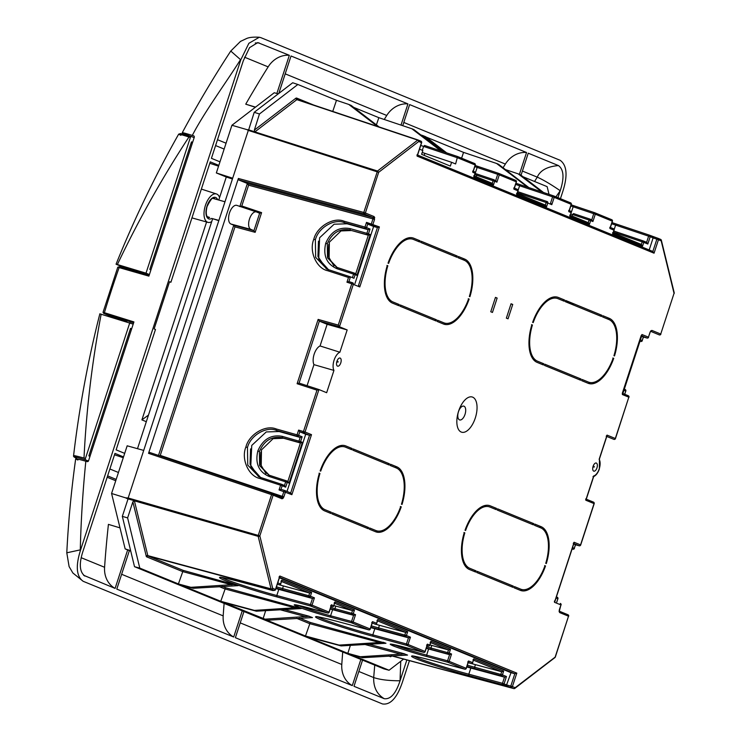 <?xml version="1.0" encoding="UTF-8"?>
<svg xmlns="http://www.w3.org/2000/svg" width="741" height="741" viewBox="0 0 741 741"><rect width="100%" height="100%" fill="white"/><g stroke="black" fill="none" stroke-linecap="round" stroke-linejoin="round"><path stroke-width="1.11" d="M559.325 609.815L560.928 604.925L554.481 602.285L574.099 542.264L580.546 544.904L594.05 503.593L585.779 500.203L593.698 475.963A9.262 4.529 106.8 0 0 599.237 468.812A9.262 4.529 106.8 0 0 599.136 459.346L607.055 435.115L606.212 436.217L607.055 435.115L615.326 438.496L628.822 397.185L622.384 394.545L622.31 393.295L641.16 335.627L642.002 334.524L648.449 337.164L650.014 332.366M328.708 244.419L328.087 255.997L333.913 265.88M260.804 452.158L260.184 463.736L266.01 473.619M221.513 577.434L225.19 579.119C232.628 582.38 261.008 591.401 276.801 595.514L310.451 604.619L312.461 598.478L309.006 597.061A1.241 0.584 -74.9 0 1 308.821 595.644L309.673 593.05L311.637 592.411L310.405 596.19L314.425 597.839L312.461 598.478L278.801 589.373L276.801 595.514L276.995 596.931C260.721 592.67 231.461 583.352 223.791 579.999C214.751 575.979 220.058 576.535 239.723 581.657L239.76 581.676C226.422 578.267 219.827 576.822 219.957 577.332M297.298 605.119L298.336 605.554C306.487 608.704 317.241 612.122 330.597 615.79L351.558 621.458L353.577 615.326L351.845 614.613A1.241 0.584 -74.9 0 1 351.651 613.196L352.503 610.603L354.476 609.963L353.235 613.743L355.541 614.678L353.577 615.326M513.846 688.602A1.241 0.621 -75 0 1 513.772 688.584A1.241 0.621 -75 0 1 513.735 688.574L502.657 684.712L469.016 675.616C452.742 671.355 423.491 662.037 415.812 658.675C406.772 654.664 412.079 655.22 431.744 660.342L464.755 669.188L447.759 662.222L426.807 656.554C416.451 653.84 397.834 647.912 392.952 645.772C387.2 643.225 390.581 643.577 403.085 646.837L423.685 652.349A1.241 0.63 105 0 0 423.685 652.349L406.652 645.374L373.01 636.278C356.736 632.017 327.476 622.699 319.797 619.337C310.766 615.326 316.074 615.882 335.729 621.004L368.749 629.841L351.743 622.875L330.801 617.207C320.436 614.502 301.828 608.574 296.946 606.434C291.194 603.878 294.566 604.23 307.08 607.49L327.633 612.992A1.241 0.63 105 0 0 327.67 613.011L327.67 613.011A1.241 0.63 105 0 0 327.754 613.02M317.528 616.781L321.196 618.457C328.643 621.727 357.023 630.739 372.806 634.861L406.457 643.957L408.476 637.825L405.021 636.408A1.241 0.584 -74.9 0 1 404.827 634.991L405.679 632.388L407.652 631.749L406.42 635.528L410.44 637.177L408.476 637.825L374.816 628.72L372.806 634.861L373.01 636.278M335.729 621.004L335.766 621.014C322.437 617.614 315.833 616.169 315.962 616.669M393.314 644.457L394.351 644.902C402.493 648.051 413.246 651.459 426.612 655.137L447.573 660.805L449.583 654.664L447.851 653.96A1.241 0.584 -74.9 0 1 447.666 652.543L448.518 649.94L450.482 649.301L449.25 653.08L451.547 654.025L449.583 654.664M413.543 656.118L417.211 657.804C424.649 661.065 453.038 670.086 468.821 674.199L502.472 683.304L504.491 677.163L501.027 675.746A1.241 0.584 -74.9 0 1 500.842 674.329L501.694 671.735L503.658 671.096L502.426 674.875L506.446 676.524L504.491 677.163L470.831 668.058L468.821 674.199L469.016 675.616M431.744 660.342L431.781 660.361C418.443 656.952 411.848 655.507 411.977 656.007M559.325 611.232A1.241 1.084 112.3 0 1 559.705 612.594L559.131 611.575A1.241 0.732 172.8 0 0 559.325 611.103L559.14 611.13M643.281 240.936L646.624 242.307L648.616 236.166A1.241 0.593 108.5 0 1 649.561 235.212A1.241 1.084 112.3 0 1 649.635 235.24A1.241 1.241 0 0 0 649.57 235.212L649.561 235.212A1.241 0.593 108.5 0 0 649.561 235.212L612.001 222.606L616.558 224.143L615.614 225.097L611.631 223.745M616.16 234.11L617.42 232.257L613.807 231.035L643.142 240.881A1.241 0.593 108.5 0 0 643.151 240.881A1.241 0.593 108.5 0 0 643.142 240.881A1.241 0.593 108.5 0 0 642.206 241.835L613.428 232.183M594.791 212.769L611.677 219.688A1.241 1.084 112.3 0 1 611.733 219.707L594.736 212.741A1.241 1.084 112.3 0 0 594.68 212.723A1.241 0.593 108.5 0 0 594.662 212.713L571.191 204.84L574.127 205.831L573.163 206.776L570.82 205.979M572.126 216.057L572.617 214.547L570.82 213.936M572.617 214.547L573.562 213.593L590.031 219.114A1.241 0.584 108.5 0 0 589.095 220.068L572.617 214.538M553.564 195.874A1.241 1.084 112.3 0 1 553.629 195.893A1.241 1.241 0 0 0 553.564 195.874A1.241 0.593 108.5 0 0 553.555 195.865A1.241 0.593 108.5 0 0 553.546 195.865L515.986 183.268L520.571 184.815L519.598 185.75L515.616 184.407M521.414 192.919L547.136 201.543A1.241 0.593 108.5 0 0 547.136 201.543L517.792 191.697L521.414 192.919L520.451 193.864L517.422 192.836M498.665 173.375A1.241 1.084 112.3 0 1 498.721 173.403A1.241 1.241 0 0 0 498.656 173.375A1.241 0.593 108.5 0 0 498.647 173.375A1.241 0.593 108.5 0 0 498.647 173.366L475.176 165.493L478.112 166.484L477.148 167.429L474.805 166.642M422.314 150.312L423.593 146.412L420.731 145.449M457.614 157.814L423.593 146.412L424.556 145.468L457.586 156.536L455.613 163.956L451.584 162.307L450.352 166.086L421.601 154.313L422.842 150.534L419.517 149.173M477.537 174.246L475.185 173.45L477.575 174.255L476.602 175.2L474.814 174.589M372.788 217.484L372.964 218.901L374.538 219.438L374.177 216.613A1.241 1.084 -67.7 0 1 372.788 217.484L363.97 213.88L238.565 179.887L247.374 183.49L372.788 217.484M287.008 491.45L305.718 434.226L309.525 435.3L303.653 432.892A1.241 0.574 -74.3 0 1 303.477 431.475L316.981 390.164L297.113 383.718L318.13 319.408L338.257 325.077L351.762 283.766L346.955 282.201L348.492 277.477L327.781 270.752C316.49 268.538 308.793 251.227 313.795 239.269C316.815 226.709 333.413 216.761 343.981 221.179L344.148 222.578C334.071 218.363 318.241 227.839 315.37 239.806L315.647 257.331L326.976 269.178L350.419 276.838M272.632 493.728L281.33 497.294L282.275 496.35L283.859 491.496A1.241 0.584 -72 0 1 284.785 490.542L284.785 490.542A1.241 0.584 -72 0 1 284.803 490.551A1.241 1.084 112.3 0 1 285.433 492.033L283.859 496.878L160.269 455.4L159.528 455.761M352.41 277.653L353.568 274.105L337.035 268.742C326.67 264.185 322.9 255.691 325.716 243.252C330.801 231.507 338.943 226.626 350.141 228.608L350.317 230.016C339.758 228.135 332.079 232.73 327.29 243.789L327.513 257.812L336.59 267.297L354.494 273.151A1.241 0.584 -72 0 1 354.513 273.151A1.241 1.084 112.3 0 1 355.143 274.642L353.957 278.283L350.447 276.847L348.909 281.58L352.679 282.803A1.241 0.584 -72 0 1 352.707 282.812A1.241 1.084 112.3 0 1 353.337 284.303L339.452 326.772L347.168 329.93L339.878 352.225L320.056 345.954A10.893 5.335 106.8 0 0 314.184 354.142A10.893 5.335 106.8 0 0 313.952 364.646L307.07 385.69M260.563 477.463L250.764 466.46L251.755 445.415L266.251 431.938L279.181 431.531L276.245 430.326C266.167 426.112 250.338 435.578 247.466 447.545L247.744 465.07L259.091 476.926L260.786 477.528L259.091 476.926M276.245 430.326L276.087 428.919L297.067 434.828L298.604 430.104L299.809 431.799L298.642 435.365L302.143 436.801L300.577 441.599L302.384 442.34L300.42 442.988L299.169 442.479A1.241 0.574 -74.3 0 1 298.994 441.071L300.179 437.44L297.234 436.236A1.241 0.574 -74.3 0 1 297.067 434.828L298.642 435.365A1.241 1.084 -67.7 0 1 297.234 436.236L276.245 430.326M286.572 480.881L270.048 475.518L269.14 476.482C258.766 471.934 254.997 463.44 257.812 451C262.898 439.246 271.039 434.365 282.247 436.347L300.577 441.599A1.241 1.084 112.3 0 1 299.169 442.479L282.414 437.755C271.854 435.875 264.185 440.469 259.387 451.538L259.609 465.552L268.677 475.037L270.02 475.509M269.307 475.268L261.202 466.876L261.471 449.907L273.105 438.672L283.655 438.264L282.414 437.755L282.247 436.347M458.596 411.181A18.377 8.994 -73.2 0 1 465.922 399.047A18.377 8.994 -73.2 0 1 475.639 400.223A18.377 8.994 -73.2 0 1 475.287 418.026A18.377 8.994 -73.2 0 1 465.765 431.651A18.377 8.994 -73.2 0 1 457.503 427.001A18.377 8.994 -73.2 0 1 458.596 411.181M458.475 411.7A7.206 3.529 -73.2 0 1 463.986 406.198A7.206 3.529 -73.2 0 1 465.024 414.376A7.206 3.529 -73.2 0 1 459.513 419.878A7.206 3.529 -73.2 0 1 458.475 411.7M533.196 322.631A32.928 16.117 -73.2 0 1 555.305 298.086A32.928 16.117 -73.2 0 1 557.992 298.669L564.197 301.216L564.586 300.022L558.381 297.474A34.188 16.728 106.8 0 0 532.631 322.4L533.196 322.631M388.617 263.388A32.928 16.117 -73.2 0 1 410.727 238.843A32.928 16.117 -73.2 0 1 413.404 239.426L419.619 241.974L420.008 240.779L413.793 238.231A34.188 16.728 106.8 0 0 388.043 263.157L388.617 263.388M469.155 299.068A34.188 16.728 -73.2 0 1 446.184 324.604A34.188 16.728 -73.2 0 1 443.405 323.993L437.19 321.446L437.579 320.251L443.794 322.798A32.928 16.117 106.8 0 0 468.581 298.836L468.256 298.762M445.739 323.317A35.54 17.395 -73.2 0 1 443.563 324.058M613.733 358.311A34.188 16.728 -73.2 0 1 590.772 383.847A34.188 16.728 -73.2 0 1 587.983 383.236L581.768 380.689L582.167 379.494L588.373 382.041A32.928 16.117 106.8 0 0 613.159 358.079L612.835 358.005M588.15 383.301A35.54 17.395 106.8 0 0 590.318 382.56M545.533 565.92A33.521 16.404 -73.2 0 1 523.026 590.938A33.521 16.404 -73.2 0 1 520.293 590.345L514.078 587.798L514.467 586.603L520.682 589.151A32.261 15.793 106.8 0 0 544.959 565.689L544.635 565.624M520.404 590.392A34.883 17.071 106.8 0 0 522.535 589.651M401.252 506.807A34.188 16.728 -73.2 0 1 378.29 532.334A34.188 16.728 -73.2 0 1 375.502 531.723L369.296 529.185L369.685 527.99L375.891 530.528A32.928 16.117 106.8 0 0 400.686 506.566L400.353 506.501M375.668 531.788A35.54 17.395 106.8 0 0 377.836 531.056M330.217 609L332.607 609.658L330.597 615.79M426.232 648.347L428.622 648.996L426.612 655.137L426.807 656.554M333.941 605.582L335.775 606.082L334.923 608.676L353.235 613.743A1.241 1.084 112.3 0 1 351.845 614.613L335.117 610.093L334.923 608.676L330.708 607.509M429.956 644.92L431.781 645.42L430.938 648.014L449.25 653.08A1.241 1.084 112.3 0 1 447.851 653.96L431.132 649.431L430.938 648.014L426.714 646.856M466.765 666.946L470.831 668.058M275.893 588.586L278.801 589.373M370.75 627.608L374.816 628.72M471.545 663.566L475.444 664.64L474.592 667.233L502.426 674.875A1.241 1.084 112.3 0 1 501.027 675.746L474.796 668.651L474.592 667.233L467.33 665.223M279.524 584.881L283.423 585.955L282.571 588.549L310.405 596.19A1.241 1.084 112.3 0 1 309.006 597.061L282.766 589.966L282.571 588.549L276.458 586.863M375.53 624.228L379.429 625.293L378.586 627.896L406.42 635.528A1.241 1.084 112.3 0 1 405.021 636.408L378.781 629.313L378.586 627.896L371.324 625.876M316.981 390.164L318.936 389.544L326.651 392.702L333.941 370.417A10.485 5.131 -73.2 0 1 334.089 360.163A10.485 5.131 -73.2 0 1 339.878 352.225M333.941 370.417L313.952 364.646M340.777 362.905A4.251 2.075 106.8 0 0 340.063 358.042A4.251 2.075 106.8 0 0 336.923 361.321A4.251 2.075 106.8 0 0 337.618 366.174A4.251 2.075 106.8 0 0 340.777 362.905M596.959 467.877A4.251 2.075 -73.2 0 1 593.791 471.156A4.251 2.075 -73.2 0 1 593.106 466.302A4.251 2.075 -73.2 0 1 596.246 463.023A4.251 2.075 -73.2 0 1 596.959 467.877M320.723 471.128A32.928 16.117 -73.2 0 1 342.824 446.573A32.928 16.117 -73.2 0 1 345.51 447.166L351.716 449.704L352.114 448.509L345.899 445.971A34.188 16.728 106.8 0 0 320.149 470.887L320.723 471.128M465.598 530.491A32.261 15.793 -73.2 0 1 487.254 506.464A32.261 15.793 -73.2 0 1 489.884 507.039L496.1 509.576L496.489 508.382L490.273 505.844A33.521 16.404 106.8 0 0 465.033 530.26L465.598 530.491M146.366 556.602L146.681 556.871A1.241 1.084 112.3 0 1 148.08 555.991L147.913 555.861A1.241 1.01 -34.8 0 0 146.366 556.602L132.861 501.852L127.619 517.894L139.78 568.106L178.405 583.936L190.9 587.317L235.027 584.473L238.13 585.649L193.271 588.289L181.008 585.001L220.762 601.294L254.413 610.389L298.53 607.555L301.244 608.565L256.386 611.195L223.365 602.359L265.046 619.17L309.173 616.336L312.47 617.586L267.621 620.226L265.723 619.717L305.477 636L339.128 645.105L383.245 642.262L385.959 643.281L341.101 645.911L308.08 637.075L347.835 653.358L360.339 656.739L404.456 653.905L407.559 655.072L362.701 657.712L350.437 654.433L389.062 670.253L383.847 668.854L134.519 566.689L122.33 516.375L128.054 498.888L134.362 500.703L147.811 555.62L271.039 588.854L258.183 536.364L134.399 500.842M403.669 659.036L389.062 670.253M347.835 653.358L350.4 645.3M305.477 636L310.275 622.459L385.755 643.225M263.12 618.652L265.676 610.584M220.762 601.294L225.56 587.743L301.041 608.509M178.405 583.936L183.203 570.385L237.926 585.594M523.09 176.784L547.136 186.639L549.025 194.346M505.371 169.522L505.853 169.893M426.056 137.02L463.551 152.387L461.597 158.185M420.656 134.806L421.138 135.177M353.652 107.352L378.836 117.671L376.409 124.868M650.765 331.329A1.241 1.084 -67.7 0 0 651.932 330.421L660.74 334.034L674.041 293.334L661.185 240.844L658.453 239.723L654.053 253.19L417.081 156.092L421.49 142.624L418.748 141.503A1.241 0.898 -127.5 0 0 417.711 140.114L296.854 99.637L254.923 131.861L254.348 130.11L259.461 113.984L297.854 84.483L336.479 100.313L332.746 111.419M128.082 499.026L125.507 497.813L128.165 497.989L248.309 130.397L246.938 129.619L248.661 129.87L254.219 112.317L292.686 82.76L297.854 84.483M259.461 113.984L254.219 112.317M139.78 568.106L134.519 566.689M127.619 517.894L122.33 516.375M377.521 126.424L348.742 104.425L351.114 105.398L379.123 126.961M348.742 104.425L336.479 100.313M440.914 150.951L411.848 128.739L413.821 129.545L442.182 151.377M411.848 128.739L378.836 117.671M444.804 152.257L423.092 135.668L425.658 136.714L446.656 152.878M423.092 135.668L421.194 135.029M527.592 187.167L496.563 163.455L498.536 164.261L528.842 187.584M496.563 163.455L463.551 152.387M541.847 191.947L518.172 173.857L520.543 174.83L543.514 192.503M518.172 173.857L505.908 169.745M190.9 587.317L193.271 588.289M254.413 610.389L256.386 611.195M265.046 619.17L267.621 620.226M339.128 645.105L341.101 645.911M360.339 656.739L362.701 657.712M544.496 365.415L544.885 364.22L581.037 379.031L580.638 380.226L544.496 365.415M543.755 363.757L543.366 364.952L537.151 362.405A34.188 16.728 106.8 0 1 531.853 324.762L532.427 324.993A32.928 16.117 -73.2 0 0 536.438 360.654A32.928 16.117 -73.2 0 0 537.549 361.21L543.755 363.757M542.773 363.359L542.384 364.553M475.083 570.459L474.685 571.654M476.806 572.524L477.195 571.33L513.337 586.14L512.948 587.335L476.806 572.524M476.065 570.866L475.676 572.061L469.461 569.514A33.521 16.404 106.8 0 1 464.255 532.622L464.829 532.853A32.261 15.793 -73.2 0 0 468.766 567.773A32.261 15.793 -73.2 0 0 469.85 568.319L476.065 570.866M540.717 527.861L534.502 525.313L534.891 524.119L541.106 526.666A33.521 16.404 -73.2 0 1 542.227 527.231A33.521 16.404 -73.2 0 1 546.312 563.568L545.737 563.327A32.261 15.793 106.8 0 0 540.717 527.861M533.372 524.85L497.23 510.04L497.619 508.845L533.761 523.655L533.372 524.85M463.931 532.547L464.829 532.853M506.353 318.139L511.049 303.773L512.735 304.458L508.039 318.825L506.353 318.139M495.46 297.382L497.146 298.067L492.45 312.443L490.764 311.748L495.46 297.382M614.502 355.949L613.937 355.717A32.928 16.117 106.8 0 0 608.815 319.501L602.609 316.953L602.998 315.759L609.204 318.306A34.188 16.728 -73.2 0 1 610.352 318.88A34.188 16.728 -73.2 0 1 614.502 355.949M601.868 315.296L601.479 316.49L565.327 301.68L565.716 300.485L601.868 315.296M390.127 465.441L390.516 464.246L396.731 466.793A34.188 16.728 -73.2 0 1 397.88 467.367A34.188 16.728 -73.2 0 1 402.03 504.445L401.455 504.204A32.928 16.117 106.8 0 0 396.333 467.988L390.127 465.441M389.386 463.783L388.997 464.978L352.846 450.167L353.244 448.972L389.386 463.783M331.273 512.253L330.884 513.448L324.678 510.901A34.188 16.728 106.8 0 1 319.38 473.249L319.945 473.49A32.928 16.117 -73.2 0 0 323.956 509.15A32.928 16.117 -73.2 0 0 325.067 509.706L331.273 512.253M332.014 513.911L332.403 512.716L368.555 527.527L368.166 528.722L332.014 513.911M436.449 319.788L436.06 320.983L399.918 306.172L400.307 304.977L436.449 319.788M457.28 256.053L456.891 257.247L420.749 242.437L421.138 241.242L457.28 256.053M469.924 296.706L469.349 296.474A32.928 16.117 106.8 0 0 464.236 260.258L458.021 257.711L458.41 256.516L464.626 259.063A34.188 16.728 -73.2 0 1 465.774 259.637A34.188 16.728 -73.2 0 1 469.924 296.706M387.274 265.519L387.849 265.75A32.928 16.117 -73.2 0 0 391.859 301.411A32.928 16.117 -73.2 0 0 392.962 301.967L399.177 304.514L398.788 305.709L392.573 303.162A34.188 16.728 106.8 0 1 387.274 265.519M367.564 527.12L367.175 528.314M319.047 473.184L319.945 473.49M130.768 551.202L125.155 548.905L111.576 493.478L127.165 445.804L143.717 450.417M137.493 448.685L212.667 218.688L218.808 220.67M218.891 220.401L212.667 218.688M218.762 200.033L226.283 177.016L216.344 172.94L231.924 125.266L274.253 92.745L278.236 93.857M226.283 177.016L232.424 178.998M337.211 267.529L329.106 259.137L329.365 242.168L341.008 230.923L351.558 230.525L368.314 235.24L370.278 234.601L356.949 275.383L353.568 274.105A1.241 0.584 -72 0 1 354.494 273.151L336.59 267.288M351.558 230.525L367.073 234.73A1.241 1.084 -67.7 0 0 368.472 233.86L370.278 234.601M328.587 269.77L318.723 258.859L319.603 237.778L334.108 224.217L347.084 223.782L344.148 222.578L365.137 228.497A1.241 1.084 -67.7 0 0 366.545 227.617L370.046 229.052L368.472 233.86L366.897 233.322A1.241 0.574 105.7 0 0 367.073 234.73L368.314 235.24L355.763 273.661L356.949 275.383M347.084 223.782L368.073 229.701L370.046 229.052M574.553 304.106L565.337 301.643M338.257 325.077L339.452 326.772L319.343 321.112L327.133 324.308L347.168 329.93M327.133 324.308L320.056 345.954M148.543 453.344L149.487 452.399L272.503 493.673A1.241 0.584 108.6 0 0 272.503 493.673A1.241 0.584 108.6 0 0 271.567 494.636L148.543 453.344L238.38 178.47L363.794 212.463A1.241 0.574 105.2 0 0 363.97 213.88A1.241 1.084 112.3 0 0 365.369 213L374.177 216.613M254.923 131.861L248.661 129.87M319.343 321.112L299.068 383.097L318.936 389.544L305.051 432.012L311.498 434.652L291.88 494.673L279.051 489.94L280.598 485.216L259.878 478.491C248.587 476.278 240.899 458.975 245.892 447.008C248.911 434.448 265.51 424.5 276.087 428.919M379.429 625.293L405.679 632.388L377.521 620.856M283.423 585.955L309.673 593.05L281.515 581.509M475.444 664.64L501.694 671.735L473.536 660.194M431.781 645.42L448.518 649.94L430.697 642.642M335.775 606.082L352.503 610.603M428.622 648.996L449.574 654.664M332.607 609.658L353.568 615.317M506.131 686.138L511.012 672.68L514.828 673.754L279.561 577.35M511.012 672.68L279.422 577.785M424.158 155.36L424.825 153.341L451.584 162.307M422.213 152.461L424.825 153.341M520.154 194.763L520.451 193.864L547.775 203.034L546.543 206.813L516.681 194.577L517.922 190.798L513.902 189.15L513.837 187.899L513.902 189.15L516.292 181.823L499.295 174.857L496.896 182.184L494.664 181.267L493.423 185.046L473.851 177.025L475.083 173.246L472.786 172.301L472.73 171.051L472.786 172.301L475.185 164.984L457.623 157.787M476.111 176.719L476.602 175.2L494.664 181.267A1.241 1.084 112.3 0 0 494.09 179.804A1.241 1.241 0 0 0 494.025 179.776A1.241 0.584 108.5 0 0 494.015 179.776L494.015 179.776A1.241 0.584 108.5 0 0 493.08 180.73L492.293 183.351L474.351 175.997L492.237 183.323L493.423 185.046M518.116 190.307L519.598 185.75L554.194 197.356L551.804 204.683L547.775 203.034A1.241 1.084 112.3 0 0 547.21 201.571A1.241 1.241 0 0 0 547.145 201.543A1.241 0.593 108.5 0 0 546.191 202.488L545.348 205.09M614.122 229.645L615.614 225.097L650.2 236.703L647.81 244.021L643.79 242.372L642.558 246.151L612.696 233.915L613.928 230.136L609.908 228.487L609.852 227.237L609.908 228.487L612.298 221.17L595.301 214.205L592.911 221.522L590.67 220.605L589.438 224.384L569.866 216.363L571.098 212.584L568.801 211.648L568.736 210.388L568.801 211.648L571.191 204.321L554.194 197.356A1.241 1.084 112.3 0 0 553.629 195.893L570.626 202.858A1.241 1.084 112.3 0 1 571.191 204.321L571.172 204.368M475.259 173.199L477.148 167.429L499.295 174.857A1.241 1.084 112.3 0 0 498.721 173.403L515.727 180.369A1.241 1.084 112.3 0 1 516.292 181.823L516.273 181.878M571.274 212.547L573.163 206.776L595.301 214.205A1.241 1.084 112.3 0 0 594.736 212.741A1.241 1.241 0 0 0 594.671 212.713L594.662 212.713A1.241 0.593 108.5 0 0 593.717 213.667L591.781 219.827L590.105 219.141A1.241 1.084 112.3 0 1 590.67 220.605L589.095 220.068L588.308 222.689L570.366 215.344L588.243 222.671L589.438 224.384M654.053 253.19L652.849 251.468L656.869 239.186L653.117 237.926L649.181 249.967M653.117 237.926L650.2 236.703A1.241 1.084 112.3 0 0 649.635 235.24L657.786 238.231M318.473 241.121L317.945 256.497L326.355 268.909M250.578 448.87L250.041 464.236L258.461 476.658M283.655 438.264L300.411 442.988L287.86 481.409L286.739 480.955M279.181 431.531L300.17 437.44M281.673 484.318L284.488 485.475L285.665 481.854L269.14 476.482M305.718 434.226L299.818 431.808L303.653 432.892A1.241 1.084 -67.7 0 0 305.051 432.012L298.604 430.104M302.384 442.34L289.055 483.123L287.239 482.382L285.674 487.189L282.173 485.753L280.996 489.31L284.785 490.542L281.024 489.319L279.051 489.94M354.911 283.72L373.612 226.487L377.428 227.561L379.401 226.922L359.783 286.943L351.762 283.766A1.241 0.584 -72 0 1 352.679 282.803L348.9 281.58L346.955 282.201M373.612 226.487L367.703 224.069L366.545 227.617L364.97 227.089A1.241 0.574 105.7 0 0 365.137 228.497L368.073 229.701L366.897 233.322L350.141 228.608M640.428 339.85L642.169 340.564L643.345 337.016L641.586 336.294M575.479 544.755L573.691 544.033M216.344 172.94L232.683 178.21M231.924 125.266L246.938 129.619M125.155 548.905L130.638 550.674M111.576 493.478L125.507 497.813M158.509 455.419L233.767 225.181L230.914 224.014A9.781 4.789 -73.2 0 1 229.46 213.056A9.781 4.789 -73.2 0 1 236.842 205.377A9.781 4.789 -73.2 0 1 236.99 205.433L256.238 211.87M233.748 225.171L253.941 230.646L250.829 229.367A9.161 4.483 -73.2 0 1 249.458 219.104A9.161 4.483 -73.2 0 1 256.377 211.917A9.161 4.483 -73.2 0 1 256.516 211.963L259.646 213.251L261.592 212.63L255.154 232.331L234.962 226.866L160.269 455.4M272.521 493.682A1.241 1.084 112.3 0 1 272.577 493.71A1.241 1.241 0 0 0 272.512 493.682L149.487 452.399M239.899 206.406L247.374 183.49M238.565 179.887L238.38 178.47M132.861 501.852L134.362 500.703M396.787 468.192A35.54 17.395 106.8 0 0 395.185 466.163M330.291 511.846L329.902 513.041M351.123 448.11L350.734 449.305M388.395 463.384L388.006 464.579M541.106 528.037A34.883 17.071 106.8 0 0 539.531 526.027M609.269 319.704A35.54 17.395 106.8 0 0 607.666 317.676M463.088 258.433A35.54 17.395 -73.2 0 1 464.69 260.452M398.195 304.106L397.797 305.301M386.941 265.445L387.849 265.75M435.467 319.38L435.078 320.575M419.026 240.371L418.628 241.566M456.299 255.645L455.91 256.84M531.529 324.688L532.427 324.993M580.046 378.632L579.657 379.827M563.605 299.614L563.216 300.809M600.877 314.888L600.488 316.083M512.355 585.733L511.966 586.928M495.497 507.983L495.108 509.178M532.779 523.257L532.39 524.452M497.146 298.067L495.396 297.576M512.735 304.458L510.984 303.967M300.179 437.44L302.143 436.801M289.055 483.123L287.925 481.437L286.674 480.918A1.241 1.084 -67.7 0 0 286.61 480.9A1.241 0.584 108 0 0 286.591 480.89L286.591 480.89A1.241 0.584 108 0 0 285.665 481.854L287.239 482.382A1.241 1.084 -67.7 0 0 286.674 480.918A1.241 1.241 0 0 0 286.6 480.89L268.687 475.037M259.878 478.491L260.795 477.528L281.515 484.262A1.241 0.584 108 0 0 281.515 484.262L281.515 484.262A1.241 0.584 108 0 0 280.598 485.216L282.173 485.753A1.241 1.084 -67.7 0 0 281.534 484.262A1.241 1.241 0 0 1 281.608 484.29L284.544 485.494L285.674 487.189M297.113 383.718L299.058 383.088L318.926 389.544M318.13 319.408L319.334 321.103M337.035 268.742L337.97 267.788M281.33 497.294A1.241 1.084 112.3 0 1 281.385 497.313L281.385 497.313A1.241 1.084 112.3 0 1 281.95 498.776L282.979 498.415L283.859 496.878M348.492 277.477L350.447 276.847L326.985 269.178M327.781 270.752L328.717 269.798M233.767 225.181L234.962 226.866M259.646 213.251L253.95 230.646L255.154 232.331M343.981 221.179L364.97 227.089L366.508 222.374L367.703 224.069L371.547 225.153A1.241 0.574 -74.3 0 1 371.38 223.745L372.964 218.901L248.587 185.185L241.788 205.989L261.592 212.63M239.834 206.6L241.788 205.989M247.383 183.499L248.587 185.185M473.795 175.765L473.851 177.025L473.795 175.765M494.154 179.831L494.09 179.804A1.241 1.084 112.3 0 0 494.034 179.776L477.575 174.255M495.71 180.471L496.896 182.184M478.112 166.484L498.628 173.366A1.241 0.593 108.5 0 0 497.711 174.32L495.701 180.461M516.625 193.318L516.681 194.577L516.625 193.318M248.633 129.888L377.493 171.023L417.711 140.114A1.241 0.602 -71.5 0 1 418.109 140.012L418.109 140.012A1.241 0.602 -71.5 0 1 418.128 140.021A1.241 1.084 112.3 0 1 418.748 141.503L378.67 172.301L248.309 130.397M545.357 205.09L517.19 193.549L545.357 205.09L546.543 206.813M520.571 184.815L553.536 195.865A1.241 0.593 108.5 0 0 552.61 196.819L550.6 202.96L551.804 204.683M569.801 215.112L569.866 216.363L569.801 215.112M590.04 219.123A1.241 1.241 0 0 1 590.105 219.141A1.241 1.084 112.3 0 0 590.049 219.123A1.241 0.584 108.5 0 0 590.031 219.114L573.543 213.584M590.16 219.169L591.716 219.808L592.911 221.522M612.64 232.665L612.696 233.915L612.64 232.665M641.363 244.437L613.196 232.896L641.363 244.437L642.558 246.151M647.81 244.021L646.68 242.326L643.225 240.908A1.241 1.084 112.3 0 1 643.79 242.372L642.206 241.835L641.354 244.428M649.69 235.268L653.08 236.648M661.157 239.917A1.241 0.834 -13.8 0 1 661.185 240.844A1.241 1.084 -67.7 0 0 660.62 239.38L657.888 238.259A1.241 1.241 0 0 0 657.813 238.241A1.241 0.593 -71.5 0 1 657.823 238.241A1.241 0.593 -71.5 0 1 657.813 238.231A1.241 1.084 112.3 0 1 658.453 239.723L656.869 239.186A1.241 0.593 -71.5 0 1 657.804 238.231L653.071 236.648L653.127 237.898M614.03 439.394A1.241 0.639 -74.5 0 1 613.956 439.385L613.956 439.385A1.241 0.639 -74.5 0 1 613.918 439.376L606.786 436.449M640.011 341.129L640.761 341.434A1.241 1.084 112.3 0 0 642.169 340.564L642.308 340.638A1.241 1.241 0 0 1 640.798 341.453L640.761 341.434A1.241 0.639 105.5 0 0 640.798 341.444L640.798 341.444A1.241 0.639 105.5 0 0 640.872 341.462M647.143 338.063A1.241 0.639 -74.5 0 1 647.078 338.053A1.241 0.639 -74.5 0 1 647.041 338.035L643.383 337.025M579.249 545.802A1.241 0.639 -74.5 0 1 579.175 545.784L579.175 545.784A1.241 0.639 -74.5 0 1 579.138 545.774L573.83 543.598M572.524 547.59L574.266 548.303L575.433 544.746L579.138 545.774A1.241 1.084 112.3 0 0 580.546 544.904L580.527 544.95M643.345 337.016L647.078 338.053A1.241 1.241 0 0 0 648.588 337.238L648.431 337.211M572.969 549.201A1.241 0.639 -74.5 0 1 572.895 549.192L572.895 549.192A1.241 0.639 -74.5 0 1 572.858 549.183L572.108 548.868M514.421 688.509A1.241 0.898 -127.5 0 0 514.847 688.37A1.241 1.241 0 0 1 513.772 688.584L391.387 655.813A1.241 1.047 -103.2 0 0 390.674 656.711L388.617 656.007M555.213 656.952L555.352 656.971A1.241 1.241 0 0 1 554.935 657.573A1.241 0.898 -127.5 0 0 555.213 656.897L568.514 616.206L559.705 612.594M554.935 657.573L514.847 688.37A1.241 0.898 -127.5 0 0 515.134 687.704L555.352 656.971L568.514 616.206A1.241 1.084 -67.7 0 0 567.893 614.715L559.344 611.214L567.949 614.743A1.241 1.241 0 0 1 568.662 616.271L568.495 616.253M506.983 685.008L512.392 686.583A1.241 1.084 112.3 0 1 511.003 687.453A1.241 0.584 -74.9 0 1 510.808 686.036L514.828 673.754L516.801 673.115L512.392 686.583L515.134 687.704A1.241 1.084 -67.7 0 1 513.735 688.574L391.869 655.822M451.547 654.025L449.157 661.342L466.154 668.308L468.544 660.991L467.719 662.093L468.544 660.991L472.573 662.639L473.805 658.86L472.971 659.962L473.805 658.86L503.658 671.096M472.554 662.686L472.712 662.713A1.241 1.241 0 0 1 471.211 663.528L468.155 662.704L471.174 663.51A1.241 0.63 105 0 0 471.211 663.528L471.211 663.528A1.241 0.63 105 0 0 471.285 663.538M506.446 676.524L504.056 683.841A1.241 1.084 -67.7 0 1 502.657 684.712A1.241 0.584 -74.9 0 1 502.472 683.304L506.974 685.036M466.135 668.354L466.154 668.308A1.241 1.084 -67.7 0 1 464.755 669.188A1.241 0.63 105 0 0 464.792 669.197L464.792 669.197A1.241 0.63 105 0 0 464.876 669.206M410.44 637.177L408.041 644.494L425.047 651.459L427.437 644.142L426.603 645.254L427.437 644.142L429.734 645.087L430.975 641.308L430.141 642.41L430.975 641.308L450.482 649.301M427.122 645.633L428.335 645.957A1.241 0.63 105 0 0 428.372 645.976A1.241 0.63 105 0 0 428.381 645.976A1.241 0.63 105 0 0 428.455 645.985M447.759 662.222A1.241 0.584 -74.9 0 1 447.573 660.805L449.157 661.342A1.241 1.084 -67.7 0 1 447.759 662.222M425.028 651.515L425.047 651.459A1.241 1.084 -67.7 0 1 423.648 652.339A1.241 0.63 105 0 0 423.759 652.358M355.541 614.678L353.142 622.005L370.139 628.97L372.538 621.643L371.704 622.755L372.538 621.643L376.558 623.292L377.79 619.513L376.965 620.625L377.79 619.513L407.652 631.749M406.652 645.374A1.241 0.584 -74.9 0 1 406.457 643.957L408.041 644.494A1.241 1.084 -67.7 0 1 406.652 645.374M370.13 629.016L370.139 628.97A1.241 1.084 -67.7 0 1 368.749 629.841A1.241 0.63 105 0 0 368.786 629.85L368.786 629.85A1.241 0.63 105 0 0 368.861 629.869M404.456 653.905L407.355 655.025M314.425 597.839L312.035 605.156L329.032 612.122L331.422 604.804L330.597 605.906L331.422 604.804L333.728 605.74L334.96 601.961L334.126 603.072L334.96 601.961L354.476 609.963M333.709 605.786L333.867 605.814A1.241 1.241 0 0 1 332.366 606.629L332.329 606.62A1.241 0.63 105 0 0 332.366 606.629L332.366 606.629A1.241 0.63 105 0 0 332.44 606.638M351.743 622.875A1.241 0.584 -74.9 0 1 351.558 621.458L353.142 622.005A1.241 1.084 -67.7 0 1 351.743 622.875M330.801 617.207L330.597 615.799M277.773 582.815L280.543 583.954L281.784 580.175L280.95 581.277L281.784 580.175L311.637 592.411M309.173 616.336L312.267 617.531M277.356 584.093L279.153 584.825A1.241 0.63 105 0 0 279.19 584.844L279.19 584.844A1.241 0.63 105 0 0 279.264 584.853M329.013 612.168L329.032 612.122A1.241 1.084 -67.7 0 1 327.633 612.992L310.636 606.027A1.241 0.584 -74.9 0 1 310.451 604.619L312.035 605.156A1.241 1.084 -67.7 0 1 310.636 606.027L276.995 596.931M239.723 581.657L272.734 590.503A1.241 0.63 105 0 0 272.771 590.512L272.771 590.512A1.241 0.63 105 0 0 272.845 590.521M273.698 590.262A1.241 1.084 -67.7 0 1 272.734 590.503L269.465 589.132M274.151 590.373A1.241 0.63 -75 0 1 274.077 590.364A1.241 0.63 -75 0 1 274.068 590.364A1.241 0.63 -75 0 1 274.031 590.355L271.299 589.234A1.241 0.593 -74.9 0 1 271.039 588.854A1.241 0.834 166.2 0 0 272.697 588.354L275.43 589.475L279.829 576.016L278.996 577.119L279.829 576.016L516.801 673.115M128.165 497.989L259.841 535.863A1.241 0.834 166.2 0 1 258.183 536.364A1.241 0.584 106 0 1 258.266 535.326L271.567 494.636L273.142 495.164L259.841 535.863L272.697 588.354A1.241 1.084 -67.7 0 1 271.299 589.234L148.08 555.991L183.203 570.385M377.493 171.023L378.67 172.301L365.369 213L363.794 212.463L377.493 171.023M651.932 330.421L650.904 330.792A1.241 0.806 -134.9 0 1 650.746 331.357L659.342 334.913A1.241 1.084 -67.7 0 0 660.74 334.034L660.889 334.108A1.241 1.241 0 0 1 659.388 334.923L659.342 334.913A1.241 0.639 105 0 0 659.379 334.923L659.379 334.923A1.241 0.639 105 0 0 659.462 334.932M660.722 334.08L674.041 293.334A1.241 0.834 -13.8 0 0 674.208 292.732A1.241 1.241 0 0 1 674.19 293.408L674.023 293.38M284.933 490.607L290.75 492.987L284.868 490.57A1.241 1.241 0 0 0 284.794 490.542M311.498 434.652L309.525 435.3L290.685 492.96L291.88 494.673M374.538 219.438L372.955 224.282A1.241 1.084 -67.7 0 1 371.547 225.153L377.428 227.561L358.579 285.22L359.783 286.943M652.923 251.495L417.591 155.064L652.923 251.495M417.081 156.092L417.016 154.832L417.081 156.092M585.779 500.203L585.714 498.943L585.779 500.203M593.698 475.963L592.985 476.685L593.698 475.963M554.481 602.285L554.416 601.025L554.481 602.285M574.099 542.264L573.265 543.366L574.099 542.264M146.31 421.694L141.901 419.888L206.582 221.985M202.126 189.335A15.135 7.41 106.8 0 0 201.867 189.242A15.135 7.41 106.8 0 0 201.348 189.112M192.012 217.687A15.135 7.41 106.8 0 0 192.734 218.086A15.135 7.41 106.8 0 0 193.132 218.225L207.952 222.365A14.829 7.253 106.8 0 0 211.704 221.633M114.512 454.807L123.265 457.716M209.796 163.27L218.558 166.179M219.586 197.523A14.829 7.253 106.8 0 0 216.761 194.068A14.829 7.253 106.8 0 0 216.511 193.975A14.829 7.253 106.8 0 0 205.34 205.655A14.829 7.253 106.8 0 0 207.563 222.235A14.829 7.253 106.8 0 0 207.952 222.365M141.901 419.888L148.469 415.09M169.513 281.839L170.902 282.256L169.559 281.7L154.128 328.921L155.471 329.467L116.124 449.861L124.692 453.372M400.733 661.287L400.057 680.757L406.874 659.898M557.954 197.671L560.224 190.724C564.42 177.923 563.827 169.541 558.455 165.576L528.24 153.192L521.043 175.209M555.935 196.837L560.224 190.724M218.817 165.373L210.259 161.862L170.902 282.256M255.358 107.26L245.743 104.175A951.777 829.086 -67.7 0 1 252.153 93.144L252.172 93.153A951.777 829.086 -67.7 0 1 268.724 65.977A24.351 21.22 112.3 0 1 289.342 55.297L257.766 42.589L249.56 47.646L243.27 60.845L211.417 158.324L219.975 161.834M123.534 456.91L114.966 453.399L83.103 550.878C78.898 563.614 79.482 571.996 84.882 576.026L84.4 575.803M289.342 55.297L276.865 93.477M278.801 93.431L291.037 55.992L407.939 103.897L401.011 125.109M402.743 125.683L409.634 104.592L526.545 152.498L519.404 174.357M400.057 680.757C395.889 693.567 390.6 699.541 384.209 698.689L353.994 686.305L362.544 660.129M360.848 659.434L352.299 685.61L235.388 637.705L243.946 611.529M242.251 610.834L233.693 637.01L116.791 589.104L129.36 550.628M127.665 549.933L115.096 588.41L83.622 575.275M560.437 198.69L562.706 191.743C567.856 175.765 567.004 165.289 560.177 160.306L260.851 37.652L259.304 37.254L248.874 43.293L240.788 59.826L80.621 549.859C75.489 565.902 76.332 576.387 83.159 581.296L72.868 572.988L69.098 566.559L66.792 552.805L80.287 549.868C80.991 520.432 82.835 490.885 85.826 461.226L87.132 461.606A1.241 1.084 -67.7 0 0 88.549 460.735L133.917 321.927L104.379 312.693L104.481 313.536L103.731 313.397L111.771 316.685L126.813 321.39M409.467 660.592L402.539 681.776C397.185 697.763 390.498 705.154 382.486 703.95L83.159 581.296M115.096 588.41A24.351 21.22 112.3 0 1 104.583 567.282L81.149 557.686M233.693 637.01A24.351 21.22 112.3 0 1 223.18 615.882L121.635 574.275M352.299 685.61A24.351 21.22 112.3 0 1 341.786 664.482L240.241 622.875M189.835 136.038L184.537 133.862C180.063 131.926 182.656 132.444 192.317 135.418L193.614 135.825A1.241 1.084 112.3 0 1 194.262 137.317L148.885 276.124L118.115 267.306M259.304 37.254C253.413 36.902 249.124 37.346 246.457 38.588L240.492 41.403L230.766 51.046C213.436 77.546 197.273 104.768 182.258 132.722L184.537 133.862M230.766 51.046L240.519 59.641C225.903 82.89 204.044 112.53 192.317 135.418M384.255 119.486A951.777 829.086 -67.7 0 1 387.321 114.577A24.351 21.22 112.3 0 1 407.939 103.897M503.065 167.744A951.777 829.086 -67.7 0 1 505.927 163.177A24.351 21.22 112.3 0 1 526.545 152.498M558.455 165.576C547.312 166.512 540.245 170.365 537.253 177.136L534.567 181.489M85.826 461.226C76.064 458.457 73.433 458.049 77.935 460.013M224.115 603.396A951.777 829.086 -67.7 0 0 223.18 615.882M120.005 527.87L108.418 524.378A951.777 829.086 -67.7 0 0 107.121 536.947A951.777 829.086 -67.7 0 0 104.583 567.282M115.744 480.742L107.176 477.232M384.209 698.689C376.873 694.234 373.371 687.185 373.696 677.561L374.733 665.122M342.713 651.997A951.777 829.086 -67.7 0 0 341.786 664.482M245.743 104.175L255.534 107.13M133.658 322.733L127.026 320.733L126.674 321.807M128.619 321.159L131.555 322.363M118.958 266.806L149.108 275.457L119.699 266.908L117.8 267.149L103.027 312.359L103.684 313.378A0.75 0.648 -67.7 0 0 103.731 313.397M103.342 312.517L104.379 312.693A954.232 831.235 -67.7 0 1 119.153 267.482L119.699 266.908M103.629 313.35A0.75 0.648 -67.7 0 0 103.684 313.378L111.752 316.676M148.663 275.328L148.589 274.244L142.818 272.429L142.457 273.522M133.195 324.141L100.165 313.943M131.657 328.856L130.518 328.393L88.855 455.863L89.994 456.326M101.174 314.119C92.051 362.192 86.336 410.171 84.011 458.049L85.437 458.475L129.805 322.743M85.437 458.475A1.241 0.611 106.8 0 0 85.613 459.892L88.411 461.041M182.23 134.658C177.979 132.778 181.008 133.389 191.317 136.483L194.151 137.65M191.317 136.483A1.241 0.611 106.8 0 0 191.289 136.474A1.241 0.611 106.8 0 0 190.372 137.437L146.005 273.17L149.404 274.568M150.942 269.844L149.802 269.381L191.474 141.901L192.614 142.365M142.624 273.012L127.23 268.372L130.842 269.844A956.964 833.616 -67.7 0 0 130.749 270.122M115.142 317.741A956.964 833.616 -67.7 0 0 114.985 318.278M191.002 143.328L192.141 143.8M191.289 136.474L180.572 133.547L178.674 134.149C154.925 176.191 134.056 219.54 116.059 264.213L124.775 267.807A956.964 833.616 -67.7 0 0 124.59 268.325M109.103 315.601A956.964 833.616 -67.7 0 0 108.853 316.435M190.372 137.437L188.946 137.002C162.372 177.553 138.511 220.058 117.374 264.537L146.005 273.17M116.365 264.37L117.374 264.537M188.946 137.002C179.183 133.889 176.497 133.324 180.897 135.325M75.823 456.78C71.377 454.918 74.109 455.335 84.011 458.049M85.613 459.892C75.304 456.789 72.275 456.178 76.527 458.068L76.36 457.994M125.21 268.511A961.188 837.293 112.3 0 1 125.396 268.001L124.775 267.807M125.396 268.001L130.842 269.844M130.333 328.948L131.509 329.3M109.473 316.62A961.188 837.293 112.3 0 1 109.714 315.842M407.856 238.009L409.782 238.797M296.946 606.434A1.241 1.084 -67.7 0 0 298.336 605.554M391.906 655.878L391.109 656.489A1.241 0.898 52.5 0 1 391.378 655.822M392.952 645.772A1.241 1.084 -67.7 0 0 394.351 644.902M650.904 330.792L650.024 332.32M254.348 130.11L295.807 98.257A1.241 0.898 -127.5 0 0 296.854 99.637L297.067 99.526A1.241 1.047 -103.2 0 1 296.243 98.034L296.641 98.062A1.241 1.084 -67.7 0 0 297.243 99.535L297.206 99.526M297.067 99.526L418.091 140.003L297.252 99.535M457.605 156.555L474.555 163.502A1.241 1.084 112.3 0 1 474.611 163.52L457.586 156.536L424.519 145.458M373.084 218.002A1.241 0.732 -7.2 0 0 374.751 217.632M313.795 239.269L315.37 239.806M281.849 497.118A1.241 0.806 45.1 0 1 282.979 498.415M325.716 243.252L327.29 243.789M245.892 447.008L247.466 447.545M257.812 451L259.387 451.538M379.985 642.651L309.432 623.57L296.632 618.309M295.27 607.935L224.708 588.854L219.188 586.585M182.36 571.487L146.681 556.871M296.641 98.062L313.665 105.037M231.757 584.853L182.351 571.496M305.903 616.716L279.811 609.658M401.187 654.284L364.526 644.374M269.261 589.076L274.031 590.355A1.241 1.084 -67.7 0 0 275.43 589.475L275.411 589.53M222.235 586.381L225.56 587.743M283.803 609.398L309.33 616.299M299.67 618.114L310.275 622.459M368.518 644.105L404.614 653.868M281.95 498.776L273.142 495.164A1.241 1.084 112.3 0 0 272.577 493.71L281.385 497.313M559.344 609.769L559.131 611.575M366.508 222.374L379.401 226.922M657.943 238.287L660.564 239.362A1.241 1.084 -67.7 0 1 660.62 239.38A1.241 1.241 0 0 1 661.352 240.232L674.208 292.732M418.239 140.068L420.86 141.142A1.241 1.084 -67.7 0 1 421.49 142.624L421.472 142.67M498.786 173.422L515.662 180.341A1.241 1.084 112.3 0 1 515.727 180.369A1.241 1.241 0 0 1 516.431 181.897L514.226 188.64M553.684 195.92L570.57 202.839A1.241 1.084 112.3 0 1 570.626 202.858A1.241 1.241 0 0 1 571.339 204.396L569.134 211.139M574.127 205.831L594.643 212.704M616.577 224.153L649.542 235.203M574.247 548.359L574.414 548.377A1.241 1.241 0 0 1 572.904 549.192L572.858 549.183A1.241 1.084 112.3 0 0 574.266 548.303L575.581 544.792M556.408 596.903L557.167 597.209A1.241 1.084 112.3 0 1 557.797 598.7L556.056 597.987M628.813 397.232L615.465 438.57A1.241 1.241 0 0 1 613.956 439.385L613.918 439.376A1.241 1.084 112.3 0 0 615.326 438.496L615.308 438.542M586.279 499.184L593.411 502.102A1.241 1.084 -67.7 0 1 593.485 502.129L586.279 499.175M378.781 629.313L370.917 627.118M376.539 623.338L376.558 623.292A1.241 1.084 -67.7 0 1 375.159 624.172L372.269 622.986M282.766 589.966L276.05 588.104M474.796 668.651L466.923 666.455M473.758 659.509L472.573 662.639A1.241 1.084 -67.7 0 1 471.174 663.51L468.275 662.324M352.512 610.603L334.691 603.304M431.132 649.431L426.316 648.097M429.715 645.133L429.734 645.087A1.241 1.084 -67.7 0 1 428.335 645.957L427.168 645.476M335.117 610.093L330.301 608.75M334.913 602.618L333.728 605.74A1.241 1.084 -67.7 0 1 332.329 606.62L331.153 606.138M514.402 188.121L517.292 189.307A1.241 1.084 -67.7 0 1 517.357 189.335L514.402 188.121M617.42 232.257L643.132 240.881A1.241 1.084 112.3 0 1 643.225 240.908A1.241 1.241 0 0 0 643.16 240.881M610.408 227.468L613.307 228.654A1.241 1.084 -67.7 0 1 613.363 228.673L610.408 227.468M473.286 171.282L474.462 171.764A1.241 1.084 -67.7 0 1 474.518 171.782L473.286 171.273M569.301 210.62L570.468 211.102A1.241 1.084 -67.7 0 1 570.533 211.12L569.301 210.62M624.626 394.24L625.839 391.026A1.241 1.241 0 0 0 625.135 389.488L625.061 389.46A1.241 1.084 112.3 0 1 625.7 390.952L623.959 390.238M260.813 477.537L281.497 484.253M650.496 331.292L648.449 337.164A1.241 1.084 112.3 0 1 647.041 338.035L641.734 335.868M622.885 393.527L628.192 395.703A1.241 1.084 -67.7 0 1 628.822 397.185L628.97 397.259A1.241 1.241 0 0 0 628.257 395.722L622.885 393.527M560.909 604.971L561.076 604.999A1.241 1.241 0 0 0 560.363 603.461L560.298 603.433A1.241 1.084 -67.7 0 1 560.928 604.925L559.325 611.103M556.723 601.97L557.936 598.765A1.241 1.241 0 0 0 557.232 597.237L556.417 596.894M250.829 229.367L230.914 224.014M475.083 173.246A1.241 1.084 -67.7 0 0 474.518 171.782A1.241 1.241 0 0 1 475.231 173.32L475.083 173.246M475.074 173.292L474.184 176.515M473.119 171.801L475.324 165.058A1.241 1.241 0 0 0 474.611 163.52A1.241 1.084 112.3 0 1 475.185 164.984L475.166 165.03M517.922 190.798A1.241 1.084 -67.7 0 0 517.357 189.335A1.241 1.241 0 0 1 518.061 190.872L517.922 190.798M517.903 190.845L517.014 194.068M571.098 212.584A1.241 1.084 -67.7 0 0 570.533 211.12A1.241 1.241 0 0 1 571.237 212.658L571.098 212.584M571.079 212.63L570.2 215.863M613.928 230.136A1.241 1.084 -67.7 0 0 613.363 228.673A1.241 1.241 0 0 1 614.076 230.21L613.928 230.136M613.918 230.182L613.029 233.415M610.241 227.987L612.446 221.244A1.241 1.241 0 0 0 611.733 219.707A1.241 1.084 112.3 0 1 612.298 221.17L612.288 221.216M624.774 394.295L625.682 390.998M643.484 337.053L642.151 340.61M594.032 503.639L594.05 503.593A1.241 1.084 -67.7 0 0 593.485 502.129A1.241 1.241 0 0 1 594.189 503.667L580.694 544.978A1.241 1.241 0 0 1 579.184 545.784L575.451 544.746M557.778 598.747L556.871 602.035M390.275 656.683A1.241 1.084 112.3 0 1 391.035 655.85M280.533 584.001L280.543 583.954A1.241 1.084 -67.7 0 1 279.153 584.825A1.241 1.241 0 0 0 280.691 584.028L281.737 580.824M147.913 555.861L147.811 555.62A1.241 0.834 166.2 0 0 146.153 556.111M118.44 472.489L109.872 468.988M224.153 149.071L215.585 145.56M559.955 190.539C551.017 184.407 543.449 179.943 537.253 177.136L522.405 171.051M505.362 164.067L403.799 122.45M386.765 115.476L285.202 73.85M268.159 66.875L244.511 57.187M255.275 42.969L259.128 42.913M399.723 680.766C388.784 680.775 380.105 679.71 373.696 677.561L358.839 671.476M116.18 479.399L107.621 475.889M211.852 218.354A11.254 5.502 -73.2 0 1 208.675 218.836A11.254 5.502 -73.2 0 1 207.054 206.054A11.254 5.502 -73.2 0 1 215.659 197.467A11.254 5.502 -73.2 0 1 217.659 199.727M215.233 199.051A10.004 4.9 106.8 0 0 214.251 198.338A10.004 4.9 106.8 0 0 213.982 198.245C212.936 196.726 210.629 199.486 207.072 206.507C204.84 215.687 207.925 217.798 208.101 217.372L208.212 217.409A10.004 4.9 106.8 0 0 209.638 217.446M133.676 322.659L104.481 313.536M76.527 458.068L76.443 458.031C74.248 457.364 73.294 456.576 73.581 455.678C79.204 407.865 87.957 360.571 99.859 313.786M593.476 476.695C596.042 475.509 598.015 472.906 599.386 468.886L599.45 458.892M294.696 604.749L327.67 613.011A1.241 1.241 0 0 0 329.18 612.196L331.384 605.453M390.711 644.096L423.685 652.349A1.241 1.241 0 0 0 425.186 651.534L427.39 644.79M550.711 297.873L555.305 298.086M406.124 238.63L410.727 238.843M212.76 198.356L224.986 201.774M338.229 446.369L342.824 446.573M482.706 506.251L487.254 506.464M464.857 565.429L468.766 567.773M320.01 506.779L323.956 509.15M207.248 216.641L209.268 217.298M256.377 211.917L236.842 205.377M387.913 299.049L391.859 301.411M532.492 358.292L536.438 360.654M477.556 174.246L494.015 179.776M418.109 140.012A1.241 1.241 0 0 1 418.183 140.04L420.916 141.161A1.241 1.241 0 0 1 421.629 142.698L417.415 155.582M468.497 661.639L466.302 668.382A1.241 1.241 0 0 1 464.802 669.197L431.781 660.361M430.929 641.956L429.882 645.161A1.241 1.241 0 0 1 428.381 645.976L427.112 645.633M377.743 620.171L376.706 623.366A1.241 1.241 0 0 1 375.205 624.181M372.491 622.301L370.287 629.044A1.241 1.241 0 0 1 368.786 629.859L335.766 621.014M273.837 590.308A1.241 1.241 0 0 1 272.771 590.512L239.76 581.676M279.783 576.665L275.578 589.549A1.241 1.241 0 0 1 274.077 590.364L269.363 589.104M641.956 335.182L622.718 394.045M593.717 476.435L586.112 499.693M607.009 435.764L599.404 459.022M574.062 542.912L554.814 601.775M226.07 143.208L217.502 139.697M75.675 458.836C71.321 490.134 68.357 521.451 66.792 552.805M216.511 193.975L201.867 189.242M133.213 322.594L132.769 323.965M336.683 362.182L338.229 361.923L337.09 360.858M592.865 467.163L594.412 466.904L593.263 465.83"/></g></svg>
